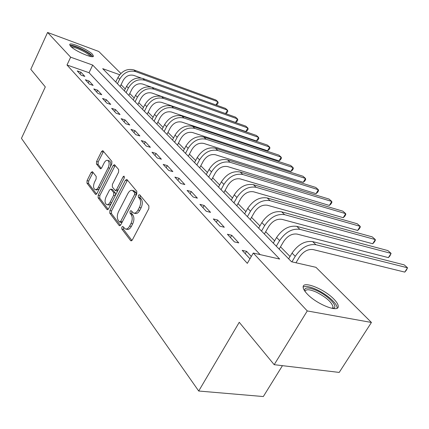 <?xml version="1.0" encoding="UTF-8"?>
<svg xmlns="http://www.w3.org/2000/svg" width="429" height="429" viewBox="0 0 429 429"><rect width="100%" height="100%" fill="white"/><g stroke="black" fill="none" stroke-linecap="round" stroke-linejoin="round"><path stroke-width="0.64" d="M121.841 227.054L121.793 228.984L130.582 240.551L130.952 240.841L132.33 239.95L148.842 208.65L148.879 205.818L139.634 194.723L138.406 195.222L138.369 197.152L139.543 198.568C141.034 200.917 140.98 203.882 139.382 207.459L138.02 210.065C136.647 212.478 135.146 213.47 133.516 213.031L131.043 210.591L130.073 211.24L130.03 213.17L131.177 214.613C132.625 216.999 132.566 219.959 130.99 223.504L129.644 226.072C128.314 228.416 126.855 229.376 125.279 228.952L122.78 226.426L121.841 227.054M123.573 227.332L123.472 229.354L131.955 240.487M140.219 195.426L140.047 197.581L141.221 198.997L139.543 198.568M131.842 211.476L131.708 213.567L132.856 215.015L131.177 214.613M92.444 54.279L93.463 56.108C93.458 59.014 74.828 51.04 70.629 46.273L69.713 44.541C69.97 41.731 88.122 49.55 92.444 54.279M333.918 299.147C336.797 302.096 338.24 304.499 338.24 306.344C338.872 313.057 316.479 304.177 307.089 293.844C304.392 290.98 303.078 288.685 303.147 286.963C302.976 280.486 324.399 289.071 333.918 299.147M92.584 171.836L92.321 171.632L91.077 172.538L87.055 180.625L86.964 183.14L95.361 194.198L95.656 194.423L96.906 193.533L111.792 163.975L111.867 161.401L102.794 150.627L101.507 151.571L96.573 161.492L96.482 164.007L100.413 168.769L101.694 167.846L104.172 162.891C105.255 160.902 106.413 160.071 107.663 160.387C109.433 161.701 109.604 164.162 108.167 167.782L98.397 187.205C97.356 189.119 96.235 189.918 95.045 189.607C93.27 188.277 93.093 185.805 94.519 182.186L96.117 178.995L96.203 176.448L92.584 171.836M119.707 74.743L102.703 68.661L291.511 261.754L315.948 267.315L371.434 322.463L339.21 372.415L274.185 364.682L239.253 322.292L198.707 391.023L21.45 138.352L45.302 86.921L30.797 69.321L47.581 32.454L98.75 51.459L120.876 73.445M274.185 364.682L307.261 310.934L253.287 253.051L279.67 259.057L92.691 65.079L70.651 57.191L47.581 32.454M260.156 254.612L89.044 72.715L66.999 64.999L247.319 263.352L253.287 253.051M66.999 64.999L70.651 57.191M109.888 210.537L109.808 213.213L119.106 225.445L119.45 225.713L120.785 224.817L136.76 194.08L136.808 191.334L127.043 179.606L126.743 179.392L125.359 180.336L109.888 210.537L111.545 210.929L111.465 213.599L120.42 225.354M106.934 209.422L98.102 197.796L98.187 195.206L113.133 165.589L114.468 164.645L118.667 169.557L118.597 172.179L112.398 184.384L112.323 187.012L115.224 190.497L116.559 189.575L123.091 176.78L124.051 176.115L124.212 178.132L108.542 208.773L107.25 209.668L106.934 209.422L107.781 209.625M251.308 256.462L246.584 251.346L242.192 250.348L249.56 258.36L250.134 258.489M238.776 242.905L231.746 235.301L227.402 234.255L234.406 241.881L238.776 242.905M224.313 227.263L217.616 220.023L213.32 218.94L219.991 226.201L224.313 227.263M210.537 212.366L204.15 205.459L199.898 204.343L206.263 211.266L210.537 212.366M197.394 198.155L191.302 191.565L187.098 190.417L193.168 197.024L197.394 198.155M184.851 184.583L179.027 178.287L174.871 177.118L180.668 183.424L184.851 184.583M172.86 171.616L167.289 165.594L163.176 164.398L168.726 170.436L172.86 171.616M161.384 159.207L156.054 153.443L151.989 152.231L157.298 158.006L161.384 159.207M150.397 147.324L145.286 141.795L141.27 140.567L146.359 146.107L150.397 147.324M139.865 135.934L134.963 130.631L130.99 129.392L135.87 134.701L139.865 135.934M129.762 125.005L125.053 119.916L121.128 118.661L125.81 123.756L129.762 125.005M120.056 114.511L115.535 109.62L111.653 108.36L116.157 113.251L120.056 114.511M110.73 104.429L106.387 99.726L102.552 98.456L106.875 103.158L110.73 104.429M101.764 94.729L97.581 90.208L93.79 88.926L97.951 93.452L101.764 94.729M93.136 85.398L89.109 81.038L85.36 79.756L89.366 84.116L93.136 85.398M84.824 76.405L80.942 72.211L77.236 70.919L81.097 75.118L84.824 76.405M290.025 256.504L280.507 246.82M274.619 240.835L265.68 231.746M259.926 225.895L251.523 217.347M245.903 211.631L237.998 203.598M232.502 198.005L225.064 190.438M219.68 184.969L212.671 177.842M207.405 172.485L200.799 165.766M195.64 160.521L189.414 154.183M184.357 149.045L178.48 143.066M173.525 138.025L167.975 132.384M163.111 127.44L157.872 122.109M153.105 117.262L148.15 112.226M143.474 107.47L138.787 102.703M134.197 98.037L129.767 93.533M125.257 88.948L121.069 84.685M198.707 391.023L263.32 396.546L282.443 365.664M371.434 322.463L307.261 310.934M89.044 72.715L92.691 65.079M246.584 251.346L245.243 253.668M231.746 235.301L230.453 237.58M217.616 220.023L216.372 222.26M204.15 205.459L202.944 207.657M191.302 191.565L190.133 193.72M179.027 178.287L177.896 180.411M167.289 165.594L166.189 167.68M156.054 153.443L154.987 155.491M145.286 141.795L144.251 143.817M134.963 130.631L133.955 132.615M125.053 119.916L124.078 121.868M115.535 109.62L114.586 111.545M106.387 99.726L105.459 101.619M97.581 90.208L96.681 92.069M89.109 81.038L88.229 82.877M80.942 72.211L80.084 74.019M125.804 229.07L126.963 229.327C128.544 229.756 129.998 228.796 131.333 226.453L129.644 226.072M132.856 215.015C134.315 217.396 134.25 220.356 132.674 223.89L131.333 226.453M134.004 213.149L135.199 213.433C136.83 213.873 138.331 212.886 139.709 210.473L138.02 210.065M141.221 198.997C142.712 201.34 142.664 204.301 141.066 207.877L139.709 210.473M127.477 180.132L111.545 210.929M119.444 221.932L120.619 221.487L134.593 194.552L134.631 192.637L132.411 190.428C130.791 189.999 129.301 191.002 127.944 193.431L118.506 211.717C116.978 215.165 116.903 218.066 118.281 220.409L119.444 221.932M119.793 222.142L121.359 222.495L122.292 221.868L120.619 221.487M133.666 190.755L135.087 191.602L136.304 193.066L136.266 194.981L122.292 221.868M108.188 209.298L99.732 198.198L98.102 197.796M115.203 165.401L99.818 195.613L99.732 198.198M115.347 190.53L116.87 190.916L117.905 190.46M106.027 196.927C104.553 200.649 104.762 203.212 106.644 204.606C107.883 204.933 109.041 204.134 110.108 202.198L113.658 195.254L113.728 192.605L110.843 189.114L109.529 190.031L106.027 196.927M106.993 204.692L109.357 205.019L111.299 203.384M115.53 195.115L115.374 193.023L113.728 192.605M112.366 189.5L115.374 193.023M95.345 189.682L96.664 190.015L99.308 188.76M110.35 166.849C111.132 163.749 110.773 161.744 109.277 160.843L109.036 160.773M103.539 151.405L98.177 161.931L98.091 164.446L101.298 168.431M93.045 172.42L88.664 181.038L88.567 183.548L96.568 194.047M295.972 262.768L299.27 257.261C303.276 251.528 307.856 248.954 313.014 249.549L404.767 272.104L407.55 267.798L315.916 244.728C308.167 243.801 301.276 247.662 295.238 256.317L291.935 261.851M404.767 272.104L406.263 270.345L407.55 267.798L404.198 264.865L312.65 241.597C304.917 240.648 298.048 244.482 292.052 253.105L288.647 258.826M279.156 249.115L283.612 241.543C287.494 235.918 291.988 233.43 297.093 234.084L388.395 257.625L391.092 253.383L299.898 229.349C292.219 228.335 285.457 232.068 279.611 240.556L276.297 246.198M388.395 257.625L389.907 255.941L391.092 253.383L387.88 250.579L296.788 226.362C289.125 225.327 282.384 229.038 276.576 237.494L273.289 243.114M264.371 233.998L268.683 226.555C272.447 221.037 276.855 218.624 281.917 219.332L372.715 243.758L375.321 239.58L284.625 214.682C277.021 213.588 270.383 217.203 264.714 225.531L261.513 231.075M372.715 243.758L374.233 242.144L375.273 240.476L375.321 239.58L372.249 236.888L281.655 211.829C274.067 210.719 267.455 214.312 261.819 222.613L258.639 228.137M250.263 219.568L254.429 212.253C258.081 206.832 262.414 204.499 267.428 205.25L357.673 230.459L360.204 226.346L270.05 200.681C262.516 199.517 256 203.019 250.498 211.197L247.399 216.645M357.673 230.459L359.202 228.909L360.21 227.268L360.204 226.346L357.26 223.766L267.213 197.957C259.695 196.777 253.201 200.263 247.731 208.408L244.653 213.835M236.776 205.775L240.814 198.584C244.364 193.259 248.616 190.996 253.577 191.795L343.243 217.696L345.699 213.647L256.113 187.301C248.659 186.073 242.262 189.473 236.915 197.496L233.918 202.853M343.243 217.696L344.777 216.211L345.753 214.597L345.699 213.647L342.868 211.165L253.405 184.695C245.962 183.456 239.586 186.835 234.272 194.83L231.29 200.166M304.579 290.787C304.472 287.076 308.633 287.055 317.069 290.723C327.665 295.533 337.886 305.791 334.1 308.086L333.086 308.526M332.346 308.408L333.076 307.062C331.912 302.343 326.431 297.42 316.629 292.283C309.781 289.248 305.904 288.948 305.008 291.393M337.071 308.183L337.092 307.931C337.516 303.737 326.914 294.337 316.688 289.639C310.087 286.62 305.571 285.773 303.142 287.087M70.79 46.445C71.305 44.176 86.771 50.879 90.444 54.923L91.286 56.585M90.138 56.376L89.404 55.405C86.379 52.081 74.035 46.38 71.675 47.244M92.718 56.607L91.817 55.427C88.063 51.324 72.887 44.3 69.873 45.297M223.874 192.583L227.788 185.51C231.236 180.282 235.419 178.083 240.326 178.92L329.381 205.437L331.767 201.448L242.787 174.501C235.408 173.214 229.124 176.517 223.927 184.4L221.021 189.666M329.381 205.437L330.92 204.011L331.869 202.424L331.767 201.448L329.048 199.067L240.192 172.008C232.829 170.71 226.566 173.992 221.396 181.848L218.511 187.098M211.524 179.949L215.32 172.994C218.672 167.857 222.78 165.723 227.638 166.591L316.06 193.651L318.377 189.725L230.024 162.248C222.726 160.913 216.548 164.114 211.492 171.857L208.676 177.038M316.06 193.651L317.599 192.283L318.522 190.717L318.377 189.725L315.765 187.435L227.542 159.856C220.254 158.51 214.098 161.695 209.073 169.417L206.269 174.576M199.683 167.841L203.367 160.998C206.633 155.947 210.671 153.872 215.481 154.772L303.244 182.32L305.502 178.448L217.798 150.499C210.569 149.12 204.499 152.236 199.582 159.845L196.847 164.94M303.244 182.32L304.783 181L305.684 179.456L305.502 178.448L302.981 176.244L215.412 148.209C208.199 146.82 202.15 149.919 197.26 157.502L194.535 162.58M188.326 156.226L191.908 149.49C195.088 144.53 199.056 142.508 203.813 143.436L290.905 171.407L293.098 167.589L206.065 139.232C198.917 137.811 192.948 140.841 188.154 148.321L185.5 153.335M290.905 171.407L292.444 170.141L293.318 168.618L293.098 167.589L290.674 165.471L203.775 137.033C196.643 135.607 190.691 138.621 185.929 146.075L183.285 151.072M177.424 145.077L180.904 138.449C184.003 133.564 187.907 131.601 192.616 132.556L279.016 160.896L281.156 157.132L194.804 128.416C187.73 126.957 181.858 129.907 177.188 137.264L174.608 142.197M279.016 160.896L280.555 159.674L281.408 158.178L281.156 157.132L278.818 155.089L192.605 126.303C185.548 124.839 179.692 127.772 175.048 135.103L172.479 140.02M166.945 134.363L170.334 127.837C173.354 123.037 177.193 121.123 181.853 122.099L267.562 150.761L269.643 147.05L183.982 118.023C176.984 116.532 171.209 119.407 166.656 126.641L164.141 131.494M267.562 150.761L269.096 149.587L269.927 148.107L269.643 147.05L267.39 145.082L181.864 115.991C174.882 114.495 169.128 117.353 164.597 124.566L162.098 129.408M156.869 124.061L160.167 117.632C163.117 112.907 166.897 111.047 171.503 112.039L256.504 140.985L258.537 137.328L173.573 108.028C166.65 106.51 160.972 109.309 156.526 116.425L154.081 121.209M256.504 140.985L258.038 139.854L258.848 138.395L258.537 137.328L256.36 135.425L171.541 106.076C164.634 104.553 158.971 107.336 154.547 114.43L152.118 119.198M147.174 114.146L150.386 107.818C153.266 103.169 156.987 101.351 161.54 102.359L245.838 131.547L247.817 127.944L163.556 98.413C156.714 96.868 151.121 99.598 146.782 106.601L144.401 111.309M245.838 131.547L247.367 130.459L248.155 129.022L247.817 127.944L245.715 126.105L161.599 96.53C154.767 94.981 149.195 97.699 144.879 104.676L142.508 109.374M137.838 104.596L140.969 98.364C143.779 93.785 147.442 92.015 151.946 93.039L235.532 122.437L237.462 118.881L153.914 89.152C147.142 87.58 141.64 90.246 137.403 97.136L135.081 101.775M235.532 122.437L237.06 121.38L237.827 119.964L237.462 118.881L235.435 117.101L152.027 87.339C145.27 85.768 139.784 88.417 135.569 95.286L133.258 99.914M128.839 95.394L131.896 89.253C134.642 84.749 138.245 83.017 142.707 84.057L151.142 87.071M225.59 113.588L227.456 110.119L225.498 108.403L142.803 78.48C136.116 76.888 130.716 79.472 126.598 86.24L124.346 90.792M225.616 113.599L227.091 112.612L227.847 111.213L227.456 110.119L144.621 80.223C137.923 78.636 132.502 81.237 128.362 88.02L126.099 92.589M120.163 86.519L123.144 80.47C125.831 76.03 129.376 74.34 133.789 75.397L141.05 78.019M216.018 104.971L217.782 101.646L215.889 99.989L133.907 69.932C127.29 68.324 121.97 70.849 117.943 77.51L115.744 82.003M216.103 105.003L217.46 104.129L218.195 102.745L217.782 101.646L135.661 71.616C129.032 70.013 123.697 72.549 119.648 79.231L117.439 83.735M123.472 229.354L121.793 228.984M140.047 197.581L138.369 197.152M131.708 213.567L130.03 213.17M132.674 223.89L130.99 223.504M141.066 207.877L139.382 207.459M131.596 240.771L130.582 240.551M127.011 180.775L125.359 180.336M120.034 225.654L119.106 225.445M111.465 213.599L109.808 213.213M136.266 194.981L134.593 194.552M136.304 193.066L134.631 192.637M135.087 191.602L133.419 191.168M99.818 195.613L98.187 195.206M114.758 166.039L113.133 165.589M118.152 189.983L116.559 189.575M124.474 177.15L123.091 176.78M111.706 202.59L110.108 202.198M115.251 195.656L113.658 195.254M112.784 189.757L111.143 189.339M99.903 187.586L98.397 187.205M109.668 168.189L108.167 167.782M100.847 168.758L100.145 168.57M98.091 164.446L96.482 164.007M98.177 161.931L96.573 161.492M103.11 152.027L101.507 151.571M96.139 194.385L95.361 194.198M88.567 183.548L86.964 183.14M88.664 181.038L87.055 180.625M92.68 172.967L91.077 172.538M295.238 256.317L292.052 253.105M315.916 244.728L312.65 241.597M279.611 240.556L276.576 237.494M299.898 229.349L296.788 226.362M264.714 225.531L261.819 222.613M284.625 214.682L281.655 211.829M250.498 211.197L247.731 208.408M270.05 200.681L267.213 197.957M236.915 197.496L234.272 194.83M256.113 187.301L253.405 184.695M223.927 184.4L221.396 181.848M242.787 174.501L240.192 172.008M211.492 171.857L209.073 169.417M230.024 162.248L227.542 159.856M199.582 159.845L197.26 157.502M217.798 150.499L215.412 148.209M188.154 148.321L185.929 146.075M206.065 139.232L203.775 137.033M177.188 137.264L175.048 135.103M194.804 128.416L192.605 126.303M166.656 126.641L164.597 124.566M183.982 118.023L181.864 115.991M156.526 116.425L154.547 114.43M173.573 108.028L171.541 106.076M146.782 106.601L144.879 104.676M163.556 98.413L161.599 96.53M137.403 97.136L135.569 95.286M153.914 89.152L152.027 87.339M128.362 88.02L126.598 86.24M144.621 80.223L142.803 78.48M119.648 79.231L117.943 77.51M135.661 71.616L133.907 69.932M134.079 190.857L132.411 190.428M112.484 189.532L110.843 189.114M109.277 160.843L107.663 160.387M332.378 308.387L334.1 308.086M332.244 308.392L333.076 307.062"/></g></svg>
